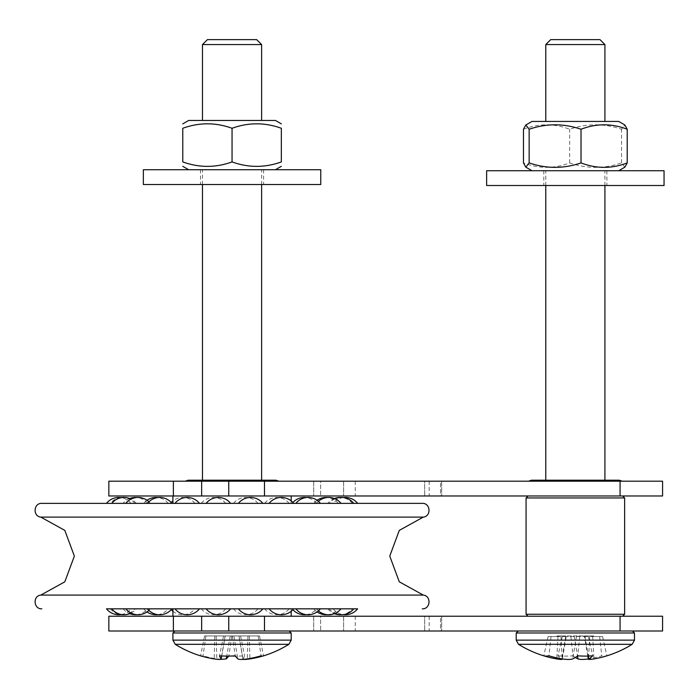 <?xml version="1.0" encoding="UTF-8"?>
<svg xmlns="http://www.w3.org/2000/svg" width="699" height="699" viewBox="0 0 699 699"><rect width="100%" height="100%" fill="white"/><g stroke="black" fill="none" stroke-linecap="round" stroke-linejoin="round"><path stroke-width="0.52" stroke-dasharray="3.5 2.62" d="M562.284 636.562L565.29 636.562L565.386 635.933L573.783 635.933L573.896 636.562L562.284 636.562L557.977 655.811A106.964 33.884 -79.5 0 0 561.917 658.921L562.293 659.262M573.896 636.562L565.29 636.562M593.739 636.562L602.573 636.562L590.812 636.562L590.873 635.933L593.731 635.933L593.739 636.562L590.812 636.562M576.797 636.562L588.401 636.562L585.404 636.562L585.308 635.933L576.902 635.933L576.797 636.562L585.404 636.562M556.954 636.562L559.873 636.562L559.812 635.933L556.963 635.933L556.954 636.562L548.112 636.562L559.873 636.562M551.039 636.562L548.916 655.811M548.112 636.562L543.805 655.811M576.902 635.933L559.812 635.933M588.401 636.562L592.708 655.811M579.794 636.562L577.671 655.811M593.731 635.933L585.308 635.933M599.646 636.562L601.769 655.811A106.964 99.739 -61.3 0 1 588.479 658.921L588.34 658.939M602.573 636.562L606.881 655.811A106.72 33.814 79.5 0 1 601.769 655.811M573.783 635.933L590.873 635.933M556.963 635.933L565.386 635.933M604.915 44.561L545.779 44.561M565.832 121.443L604.915 121.443L565.832 121.443M565.832 480.204L604.915 480.204L565.832 480.204M565.832 170.722L604.915 170.722L565.832 170.722M600.939 657.479A106.964 99.739 61.3 0 0 606.881 655.811M570.891 636.562L573.014 655.811A106.72 99.511 -61.3 0 1 557.977 655.811M575.347 657.479A106.964 33.884 79.5 0 1 573.014 655.811M593.731 631.005L518.177 631.005L593.731 631.005M599.987 39.633L550.707 39.633M486.635 170.722L664.05 170.722M579.672 170.722L531.974 170.722L579.672 170.722M486.635 185.506L664.05 185.506M575.347 185.506L543.805 185.506L575.347 185.506M575.347 170.722L543.805 170.722L575.347 170.722M618.711 121.443L531.974 121.443M624.871 167.166L621.533 162.911C604.242 168.835 586.95 168.835 569.659 162.911C554.263 168.835 538.868 168.835 523.472 162.911M523.472 129.254C538.868 123.33 554.263 123.33 569.659 129.254C586.95 123.33 604.242 123.33 621.533 129.254L624.871 124.999M621.533 162.911L621.533 129.254M569.659 162.911L569.659 129.254M108.852 631.005L662.573 631.005M223.313 631.005L289.22 631.005L223.313 631.005M440.527 631.005L313.702 631.005L441.654 631.005L429.177 631.005L440.527 631.005L440.527 616.221L429.177 616.221L440.527 616.221L440.527 631.005M261.618 44.561L202.483 44.561M236.577 120.455L202.483 120.455L236.577 120.455M236.577 480.204L202.483 480.204L236.577 480.204M236.577 169.735L202.483 169.735L236.577 169.735M231.815 635.933L259.521 635.933L204.589 635.933L231.815 635.933L228.888 655.811A106.964 16.112 -79.9 0 1 228.687 656.099M220.683 659.367L216.795 658.921A106.964 104.099 40.9 0 1 203.016 655.811A106.72 16.077 -79.9 0 1 201.548 656.099M205.943 635.933L203.016 655.811M204.589 635.933L200.587 655.811M223.523 635.933L219.521 655.811M232.295 635.933L235.222 655.811M258.158 635.933L261.085 655.811M263.06 656.003A106.72 16.077 79.9 0 0 263.514 655.811A106.964 104.099 40.9 0 1 262.562 656.099M259.521 635.933L263.514 655.811M243.418 659.367L243.007 658.921A106.964 16.112 79.9 0 0 244.58 655.811A106.72 103.863 40.9 0 1 235.414 656.099M240.587 635.933L244.58 655.811M232.051 656.003A106.72 103.863 40.9 0 1 228.888 655.811M256.69 39.633L207.411 39.633M143.347 169.735L320.762 169.735M232.051 169.735L275.423 169.735L232.051 169.735M143.347 184.519L320.762 184.519M232.051 184.519L263.593 184.519L232.051 184.519M275.423 120.455L188.686 120.455M232.051 161.923C215.624 167.847 199.198 167.847 182.771 161.923L182.771 128.275C199.198 122.342 215.624 122.342 232.051 128.275C248.477 122.342 264.912 122.342 281.339 128.275L281.339 161.923C264.912 167.847 248.477 167.847 232.051 161.923L232.051 128.275M186.222 481.192L278.866 481.192L186.222 481.192M188.197 480.204L275.913 480.204M241.749 495.975L172.915 495.975L241.749 495.975M241.749 503.367L172.915 503.367L241.749 503.367M241.749 616.221L172.915 616.221L241.749 616.221M171.22 609.694A15.649 15.649 0 0 1 170.477 608.829L293.632 608.829M440.527 495.975L313.702 495.975L441.654 495.975L429.177 495.975L440.527 495.975L440.527 481.192L429.177 481.192L440.527 481.192L440.527 495.975M424.695 481.192L343.62 481.192L424.695 481.192L424.695 495.975L424.695 481.192M320.631 481.192L355.258 481.192L320.631 481.192L320.631 495.975L320.631 481.192M108.852 481.192L662.573 481.192M108.852 495.975L662.573 495.975M622.652 495.975L528.033 495.975L622.652 495.975M622.154 481.192L528.531 481.192L622.154 481.192M424.695 616.221L343.62 616.221L424.695 616.221L424.695 631.005L424.695 616.221M320.631 616.221L355.258 616.221L320.631 616.221L320.631 631.005L320.631 616.221M108.852 616.221L662.573 616.221M622.652 616.221L528.033 616.221L622.652 616.221M281.374 503.367L293.632 503.367L281.374 503.367M308.128 608.829L357.626 608.829M328.722 608.829L316.472 608.829L328.722 608.829M328.722 503.367L340.972 503.367M320.378 503.367L316.472 503.367L320.378 503.367A15.649 15.649 0 0 1 320.387 503.367M341.479 608.829L353.729 608.829L341.479 608.829M343.427 497.574A15.649 15.649 0 0 0 333.126 503.367L341.479 503.367M333.126 503.367L170.477 503.367A15.649 15.649 0 0 1 171.22 502.502M340.09 608.829L327.831 608.829L340.09 608.829M340.09 503.367L327.831 503.367L340.09 503.367M326.049 608.829L313.799 608.829L326.049 608.829M318.429 501.323A15.649 15.649 0 0 0 316.472 503.367L313.799 503.367A15.649 15.649 0 0 1 317.093 500.274M304.397 503.367L292.138 503.367L304.397 503.367M276.883 608.829L264.624 608.829L276.883 608.829M276.883 503.367L264.624 503.367L276.883 503.367M245.733 608.829L257.983 608.829L245.733 608.829M245.733 503.367L257.983 503.367L245.733 503.367M213.483 608.829L201.225 608.829L213.483 608.829M213.483 503.367L201.225 503.367L213.483 503.367M155.973 608.829L168.232 608.829L155.973 608.829M155.973 503.367L138.061 503.367M135.388 608.829L147.638 608.829L135.388 608.829M135.388 503.367L147.638 503.367L135.388 503.367M122.631 608.829L134.881 608.829L122.631 608.829M122.631 503.367L134.881 503.367L122.631 503.367M118.734 608.829L130.984 608.829L118.734 608.829M124.02 503.367L150.311 503.367A15.649 15.649 0 0 0 148.887 501.803M124.02 608.829L136.27 608.829L124.02 608.829M138.061 608.829L150.311 608.829L138.061 608.829M159.713 608.829L171.963 608.829L159.713 608.829M174.977 608.829L187.227 608.829M187.227 503.367L199.477 503.367L187.227 503.367M206.126 608.829L230.626 608.829M218.376 503.367L206.126 503.367L218.376 503.367M250.626 503.367L238.376 503.367M238.376 608.829L262.876 608.829M106.484 608.829L291.195 608.829L291.195 611.284M531.485 480.204L619.2 480.204M624.626 497.95L526.067 497.95M526.067 614.246L624.626 614.246M560.904 635.933L562.214 658.921M584.932 635.933L588.296 656.055M589.781 635.933L588.479 658.921M565.753 635.933L561.917 658.921M558.055 635.933L556.806 657.881M576.535 635.933L572.699 658.921M592.638 635.933L593.94 658.921M574.15 635.933L577.496 655.95M632.158 644.321L518.527 644.321M634.482 640.135L516.212 640.135M634.482 632.979L516.212 632.979M230.233 635.933L226.721 656.108M216.174 635.933L216.795 658.921M214.82 635.933L214.2 658.921M225.104 635.933L221.618 655.95M233.877 635.933L237.878 658.921M247.935 635.933L247.315 658.921M249.29 635.933L249.901 658.484M238.997 635.933L243.007 658.921M288.87 644.321L175.239 644.321M291.195 640.135L172.915 640.135M291.195 632.979L172.915 632.979M343.62 481.192L343.62 495.975L343.62 481.192M620.065 481.192L620.065 495.975M264.484 481.192L264.484 495.975M228.756 481.192L228.756 495.975M201.653 481.192L201.653 495.975M173.378 481.192L173.378 495.975M343.62 616.221L343.62 631.005L343.62 616.221M620.065 616.221L620.065 631.005M264.484 616.221L264.484 631.005M228.756 616.221L228.756 631.005M201.653 616.221L201.653 631.005M173.378 616.221L173.378 631.005M40.813 517.111L423.297 517.111M40.813 595.085L423.297 595.085M604.915 185.506L604.915 170.722M545.779 185.506L545.779 170.722M562.354 658.939L566.408 635.933M587.833 656.073L584.277 635.933M543.805 170.722L543.805 185.506M606.881 170.722L606.881 185.506M261.618 184.519L261.618 169.735M202.483 184.519L202.483 169.735M221.723 655.959L225.253 635.933M242.937 659.105L238.857 635.933M200.517 169.735L200.517 184.519M263.593 169.735L263.593 184.519M291.195 503.367L291.195 500.912M441.654 481.192L441.654 495.975L441.654 481.192M313.702 481.192L313.702 495.975L313.702 481.192M355.258 481.192L355.258 495.975M429.177 481.192L429.177 495.975M441.654 616.221L441.654 631.005L441.654 616.221M313.702 616.221L313.702 631.005L313.702 616.221M355.258 616.221L355.258 631.005M429.177 616.221L429.177 631.005M316.472 608.829A15.649 15.649 0 0 0 318.429 610.882M329.229 608.829A15.649 15.649 0 0 0 335.101 613.381M335.101 498.815A15.649 15.649 0 0 0 329.229 503.367M333.126 608.829A15.649 15.649 0 0 0 343.427 614.622M327.831 608.829A15.649 15.649 0 0 0 334.402 613.678M340.78 614.727A15.649 15.649 0 0 0 352.34 608.829M352.34 503.367A15.649 15.649 0 0 0 340.78 497.47M334.402 498.527A15.649 15.649 0 0 0 327.831 503.367M313.799 608.829A15.649 15.649 0 0 0 317.093 611.922M327.385 614.683A15.649 15.649 0 0 0 338.299 608.829M338.299 503.367A15.649 15.649 0 0 0 327.385 497.513M292.138 608.829A15.649 15.649 0 0 0 292.89 609.694M306.258 614.631A15.649 15.649 0 0 0 316.647 608.829M316.647 503.367A15.649 15.649 0 0 0 306.258 497.566M292.89 502.502A15.649 15.649 0 0 0 292.138 503.367M264.633 608.829A15.649 15.649 0 0 0 289.133 608.829M289.133 503.367A15.649 15.649 0 0 0 264.633 503.367M233.483 608.829A15.649 15.649 0 0 0 257.983 608.829M257.983 503.367A15.649 15.649 0 0 0 233.483 503.367M201.233 608.829A15.649 15.649 0 0 0 225.725 608.829M225.725 503.367A15.649 15.649 0 0 0 201.233 503.367M172.915 611.284A15.649 15.649 0 0 0 194.977 608.829M194.977 503.367A15.649 15.649 0 0 0 172.915 500.912M143.723 608.829A15.649 15.649 0 0 0 147.017 611.922M157.843 614.631A15.649 15.649 0 0 0 168.232 608.829M168.232 503.367A15.649 15.649 0 0 0 157.843 497.566M147.017 500.274A15.649 15.649 0 0 0 143.723 503.367M123.138 608.829A15.649 15.649 0 0 0 129.708 613.678M136.724 614.683A15.649 15.649 0 0 0 147.638 608.829M147.638 503.367A15.649 15.649 0 0 0 136.724 497.513M129.708 498.527A15.649 15.649 0 0 0 123.138 503.367M110.381 608.829A15.649 15.649 0 0 0 120.682 614.622M123.321 614.727A15.649 15.649 0 0 0 134.881 608.829M134.881 503.367A15.649 15.649 0 0 0 123.321 497.47M120.682 497.574A15.649 15.649 0 0 0 110.381 503.367M121.381 614.517A15.649 15.649 0 0 0 130.984 608.829M130.984 503.367A15.649 15.649 0 0 0 121.381 497.679M131.045 613.084A15.649 15.649 0 0 0 136.27 608.829M136.27 503.367A15.649 15.649 0 0 0 131.045 499.121M148.887 610.393A15.649 15.649 0 0 0 150.311 608.829"/><path stroke-width="1.05" d="M561.917 658.921C562.957 659.62 561.227 659.62 556.745 658.921A106.964 99.739 -61.3 0 1 549.746 657.479A106.964 99.739 -61.3 0 1 543.805 655.811A106.72 33.814 -79.5 0 0 548.916 655.811A106.964 99.739 61.3 0 0 562.214 658.921C567.064 659.62 570.559 659.62 572.699 658.921A106.964 33.884 -79.5 0 0 577.671 655.811A106.72 99.511 61.3 0 0 592.708 655.811A106.964 33.884 79.5 0 1 588.768 658.921L588.392 659.262L587.833 656.073M545.779 121.443L545.779 44.561L604.915 44.561L604.915 121.443M588.296 656.055L588.768 658.921C587.737 659.62 589.458 659.62 593.94 658.921A106.964 99.739 61.3 0 0 600.939 657.479A107.436 107.436 0 0 0 632.158 644.321L518.527 644.321A107.436 107.436 0 0 0 549.746 657.479M588.479 658.921C583.621 659.62 580.126 659.62 577.994 658.921A106.964 33.884 79.5 0 1 575.347 657.479M545.779 44.561L550.707 39.633L599.987 39.633L604.915 44.561M664.05 170.722L486.635 170.722L486.635 185.506L664.05 185.506L664.05 170.722M525.814 124.999L531.974 121.443L618.711 121.443L624.871 124.999L627.221 129.254C611.826 123.33 596.422 123.33 581.026 129.254C563.735 123.33 546.443 123.33 529.152 129.254L525.814 124.999L523.472 129.254L523.472 162.911L525.814 167.166L529.152 162.911C546.443 168.835 563.735 168.835 581.026 162.911C596.422 168.835 611.826 168.835 627.221 162.911L624.871 167.166L618.711 170.722M581.026 162.911L581.026 129.254M529.152 162.911L529.152 129.254M627.221 162.911L627.221 129.254M173.378 616.221L662.573 616.221L662.573 631.005L108.852 631.005L108.852 616.221L173.378 616.221L173.378 631.005M202.483 120.455L202.483 44.561L261.618 44.561L261.618 120.455M228.687 656.099A106.964 16.112 -79.9 0 1 226.231 658.921L220.683 659.367M201.548 656.099A106.72 16.077 -79.9 0 1 201.05 656.003A106.72 16.077 -79.9 0 1 200.587 655.811A106.964 104.099 -40.9 0 0 214.2 658.921C218.979 659.62 221.286 659.62 221.102 658.921A106.964 16.112 -79.9 0 1 219.521 655.811A106.72 103.863 -40.9 0 0 235.222 655.811A106.964 16.112 79.9 0 0 237.878 658.921C239.207 659.62 242.352 659.62 247.315 658.921A106.964 104.099 -40.9 0 0 261.085 655.811A106.72 16.077 79.9 0 0 263.06 656.003A107.436 107.436 0 0 0 288.87 644.321L175.239 644.321A107.436 107.436 0 0 0 201.05 656.003M221.164 659.105L221.618 655.95M262.562 656.099A106.964 104.099 40.9 0 1 249.91 658.921C245.131 659.62 242.824 659.62 243.007 658.921M235.414 656.099A106.72 103.863 40.9 0 1 232.051 656.003M202.483 44.561L207.411 39.633L256.69 39.633L261.618 44.561M320.762 169.735L143.347 169.735L143.347 184.519L320.762 184.519L320.762 169.735M182.771 123.872L188.686 120.455L275.423 120.455L281.339 123.872M281.339 161.923C281.339 167.847 281.339 167.847 281.339 161.923C281.339 167.847 281.339 167.847 281.339 161.923L281.339 128.275C264.912 122.342 248.477 122.342 232.051 128.275C215.624 122.342 199.198 122.342 182.771 128.275C182.771 122.342 182.771 122.342 182.771 128.275C182.771 122.342 182.771 122.342 182.771 128.275L182.771 161.923C199.198 167.847 215.624 167.847 232.051 161.923C248.477 167.847 264.912 167.847 281.339 161.923M182.771 161.923C182.771 167.847 182.771 167.847 182.771 161.923C182.771 167.847 182.771 167.847 182.771 161.923M281.339 128.275C281.339 122.342 281.339 122.342 281.339 128.275C281.339 122.342 281.339 122.342 281.339 128.275M232.051 161.923L232.051 128.275M278.866 481.192L275.913 480.204L188.197 480.204L185.244 481.192M269.124 608.829A15.649 15.649 0 0 0 293.632 608.829L170.477 608.829M662.573 481.192L108.852 481.192L108.852 495.975L662.573 495.975L662.573 481.192M291.195 608.829L308.128 608.829M308.128 503.367L320.378 503.367L308.128 503.367M318.429 501.323A15.649 15.649 0 0 1 340.972 503.367L328.722 503.367M341.479 503.367L353.729 503.367A15.649 15.649 0 0 0 335.101 498.815M422.266 503.367L41.844 503.367C33.578 502.922 32.573 516.316 40.813 517.111L423.297 517.111C431.536 516.316 430.532 502.922 422.266 503.367L353.729 503.367M313.799 503.367L316.472 503.367M170.477 503.367L172.915 503.367L172.915 495.975M150.311 503.367L155.973 503.367M41.844 503.367L124.02 503.367M138.061 503.367L172.915 503.367M187.227 608.829L174.977 608.829A15.649 15.649 0 0 0 199.477 608.829M230.626 608.829L206.126 608.829A15.649 15.649 0 0 0 230.626 608.829M262.876 503.367A15.649 15.649 0 0 0 238.376 503.367L250.626 503.367M262.876 608.829L238.376 608.829A15.649 15.649 0 0 0 262.876 608.829M343.427 614.622A15.649 15.649 0 0 0 357.626 608.829L106.484 608.829A15.649 15.649 0 0 0 121.381 614.517M622.162 481.192L619.2 480.204L531.485 480.204L528.531 481.192M622.652 495.975L624.626 497.95L526.067 497.95L528.033 495.975M622.652 616.221L624.626 614.246L624.626 497.95M624.626 614.246L526.067 614.246L526.067 497.95M556.806 657.881L556.745 658.921M577.496 655.95L577.994 658.921M518.527 644.321L516.212 640.135L634.482 640.135L632.158 644.321M516.212 640.135L516.212 632.979L634.482 632.979L632.508 631.005M226.721 656.108L226.231 658.921M249.901 658.484L249.91 658.921M175.239 644.321L172.915 640.135L291.195 640.135L288.87 644.321M172.915 640.135L172.915 632.979L291.195 632.979L289.22 631.005M620.065 481.192L620.065 495.975M173.378 481.192L173.378 495.975M201.653 481.192L201.653 495.975M228.756 481.192L228.756 495.975M264.484 481.192L264.484 495.975M620.065 616.221L620.065 631.005M201.653 616.221L201.653 631.005M228.756 616.221L228.756 631.005M264.484 616.221L264.484 631.005M423.297 517.111L399.295 530.384L389.754 556.098L399.295 581.813L423.297 595.085L40.813 595.085C32.573 595.88 33.578 609.275 41.844 608.829M604.915 480.204L604.915 185.506M545.779 480.204L545.779 185.506M634.482 640.135L634.482 632.979M516.212 632.979L518.177 631.005M531.974 170.722L525.814 167.166M261.618 480.204L261.618 184.519M202.483 480.204L202.483 184.519M221.172 659.105L221.723 655.959M291.195 640.135L291.195 632.979M172.915 632.979L174.89 631.005M275.423 169.735L281.339 166.318M188.686 169.735L182.771 166.318M291.195 500.912L291.195 495.975M291.195 616.221L291.195 611.284M172.915 616.221L172.915 608.829M293.632 503.367A15.649 15.649 0 0 0 269.124 503.367M295.878 608.829A15.649 15.649 0 0 0 320.378 608.829M320.378 503.367A15.649 15.649 0 0 0 295.878 503.367M318.429 610.882A15.649 15.649 0 0 0 340.972 608.829M335.101 613.381A15.649 15.649 0 0 0 353.729 608.829M357.626 503.367A15.649 15.649 0 0 0 343.427 497.574M334.402 613.678A15.649 15.649 0 0 0 340.78 614.727M340.78 497.47A15.649 15.649 0 0 0 334.402 498.527M317.093 611.922A15.649 15.649 0 0 0 327.385 614.683M327.385 497.513A15.649 15.649 0 0 0 317.093 500.274M292.89 609.694A15.649 15.649 0 0 0 306.258 614.631M306.258 497.566A15.649 15.649 0 0 0 292.89 502.502M171.22 609.694A15.649 15.649 0 0 0 172.915 611.284M172.915 500.912A15.649 15.649 0 0 0 171.22 502.502M147.017 611.922A15.649 15.649 0 0 0 157.843 614.631M157.843 497.566A15.649 15.649 0 0 0 147.017 500.274M129.708 613.678A15.649 15.649 0 0 0 136.724 614.683M136.724 497.513A15.649 15.649 0 0 0 129.708 498.527M120.682 614.622A15.649 15.649 0 0 0 123.321 614.727M123.321 497.47A15.649 15.649 0 0 0 120.682 497.574M121.381 497.679A15.649 15.649 0 0 0 106.484 503.367M111.77 608.829A15.649 15.649 0 0 0 131.045 613.084M131.045 499.121A15.649 15.649 0 0 0 111.77 503.367M125.811 608.829A15.649 15.649 0 0 0 148.887 610.393M148.887 501.803A15.649 15.649 0 0 0 125.811 503.367M147.463 608.829A15.649 15.649 0 0 0 171.963 608.829M171.963 503.367A15.649 15.649 0 0 0 147.463 503.367M199.477 503.367A15.649 15.649 0 0 0 174.977 503.367M230.626 503.367A15.649 15.649 0 0 0 206.126 503.367M40.813 517.111L64.815 530.384L74.356 556.098L64.815 581.813L40.813 595.085M423.297 595.085C431.536 595.88 430.532 609.275 422.266 608.829M528.033 616.221L526.067 614.246"/></g></svg>

